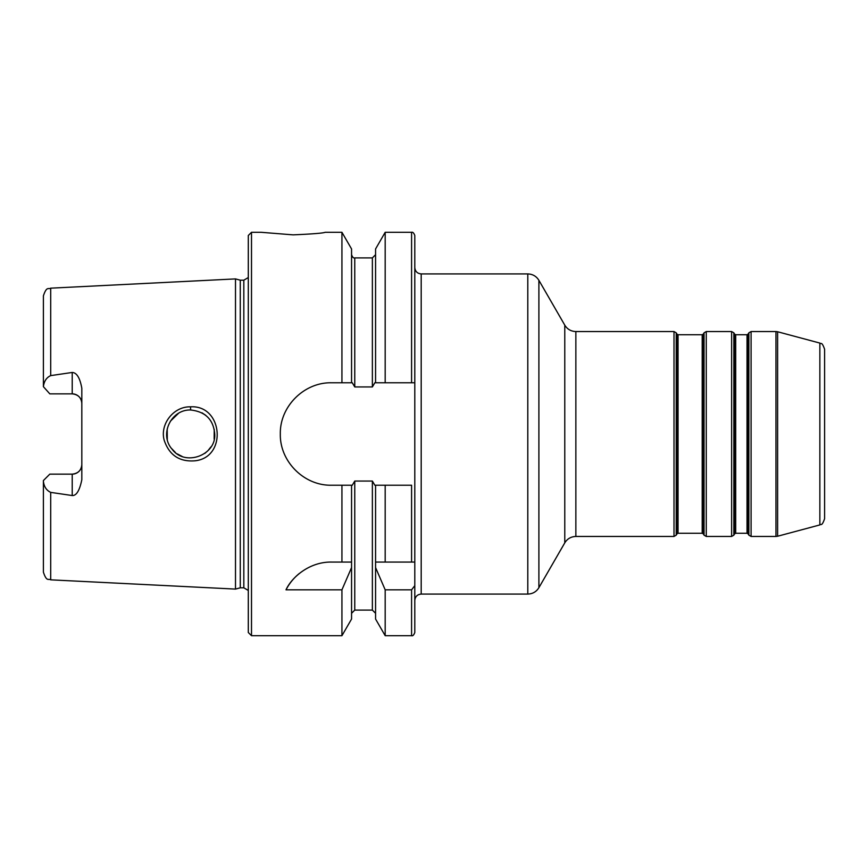 <?xml version="1.0" encoding="UTF-8"?>
<svg xmlns="http://www.w3.org/2000/svg" width="868" height="868" viewBox="0 0 868 868"><rect width="100%" height="100%" fill="white"/><g stroke="black" fill="none" stroke-linecap="round" stroke-linejoin="round"><path stroke-width="1.3" d="M575.864 331.543L674.002 331.543L674.002 536.457L575.864 536.457L575.864 331.543C571.025 331.392 567.325 329.254 564.775 325.142L564.775 542.858L538.898 587.679L538.898 280.321C536.337 276.208 532.637 274.082 527.798 273.919L527.798 594.081L421.197 594.081L421.197 273.919L527.798 273.919M351.562 382.777L351.562 248.964L341.938 232.298L341.938 382.777L352.289 382.777L354.762 386.944L372.372 386.944L374.835 382.777L375.573 382.777L375.573 248.964L385.186 232.298L411.584 232.298C412.788 231.886 413.852 232.96 414.796 235.499L414.796 600.482C415.175 596.598 417.302 594.461 421.197 594.081M414.796 562.063L414.796 632.501C413.852 635.04 412.788 636.114 411.584 635.702L411.584 589.828L385.186 589.828L375.573 567.563L375.573 562.063L414.796 562.063M819.859 524.923C820.987 523.437 821.66 527.147 824.6 518.728L824.6 349.272C821.66 340.853 820.987 344.563 819.859 343.077L819.859 524.923L777.62 536.24L777.62 331.76L775.959 331.543L775.959 536.457L751.091 536.457L751.091 331.543L775.959 331.543M748.867 535.176L748.129 533.896L748.129 334.104L748.867 332.824L748.867 535.176L751.091 536.457M731.626 536.457L706.27 536.457L706.27 331.543L731.626 331.543L731.626 536.457L733.84 535.176L733.84 332.824L731.626 331.543M733.84 332.824L734.588 334.104L734.588 533.896L733.84 535.176M704.046 535.176L703.308 533.896L703.308 334.104L704.046 332.824L704.046 535.176L706.27 536.457M676.215 332.824L676.953 334.104L676.953 533.896L676.215 535.176L676.215 332.824L674.002 331.543M747.022 533.256L735.695 533.256L735.695 334.744L747.022 334.744L747.022 533.256L748.129 533.896M702.201 533.256L678.06 533.256L678.06 334.744L702.201 334.744L702.201 533.256L703.308 533.896M43.4 480.546L49.801 474.145L72.218 474.145A9.602 9.602 0 0 0 81.82 464.543C81.342 470.293 78.131 473.494 72.218 474.145L72.218 495.541L50.702 492.384C46.449 490.366 44.018 486.688 43.4 481.328L43.4 480.546M49.801 393.855L43.4 386.672C44.073 381.204 46.514 377.515 50.702 375.616L72.218 372.459L72.218 393.855L49.801 393.855M50.702 375.616L50.702 288.165L235.499 278.91L235.499 589.09L50.702 579.835C48.445 578.294 46.774 582.32 43.4 572.153L43.4 546.558M72.218 495.541C76.406 495.802 79.606 490.539 81.82 479.733L81.82 388.267C79.975 377.938 76.775 372.676 72.218 372.459M190.493 406.832C173.589 406.332 159.69 424.235 164.204 440.271C169.238 455.212 179.524 462.047 195.05 460.799C227.481 457.349 222.859 404.792 190.493 406.832L190.645 409.989C205.466 411.66 213.495 419.667 214.711 434.011C216.371 455.027 185.079 467.071 172.027 449.125C159.213 434.77 170.736 409.414 190.645 409.989M214.504 437.005L214.19 438.85M210.946 446.879L207.962 450.666L210.935 446.879M214.146 439.045L214.233 429.367M205.814 415.36L201.994 412.821M178.558 413.276L170.345 421.24M167.198 428.998L167.296 439.468M171.452 448.376L175.488 452.586M177.256 453.899L182.117 456.438M204.837 453.389L207.962 450.666M341.938 232.298L325.142 232.298C323.243 233.145 312.567 234.002 293.124 234.859L261.116 232.298L251.503 232.298L251.503 635.702L248.302 632.501L248.302 235.499L251.503 232.298M414.796 585.661L411.584 589.828M351.562 562.063L351.562 567.563L341.938 589.828L286.006 589.828C291.42 577.773 309.008 561.726 331.543 562.063L351.562 562.063L351.562 485.223L331.543 485.223C304.093 485.852 279.702 461.461 280.321 434C279.702 406.539 304.093 382.148 331.543 382.777L341.938 382.777M299.319 573.477A51.223 51.223 0 0 0 286.006 589.828M351.562 567.563L351.562 619.036L341.938 635.702L251.503 635.702M341.938 589.828L341.938 635.702M411.584 562.063L411.584 485.223L375.573 485.223L375.573 562.063M375.573 567.563L375.573 619.036L385.186 635.702L411.584 635.702M385.186 485.223L385.186 562.063M375.573 485.223L374.835 485.223L372.372 481.056L354.762 481.056L352.289 485.223L351.562 485.223M385.186 232.298L385.186 382.777L414.796 382.777M385.186 589.828L385.186 635.702M375.573 382.777L385.186 382.777M341.938 485.223L341.938 562.063M72.218 393.855A9.602 9.602 0 0 1 81.82 403.457C81.332 397.707 78.131 394.506 72.218 393.855M50.702 288.165C48.445 289.706 46.774 285.68 43.4 295.847L43.4 386.672M43.4 481.328L43.4 572.153M235.499 278.91L240.273 280.19L240.273 587.81L235.499 589.09M240.273 280.19L243.821 280.19L243.821 587.81L240.273 587.81M50.702 492.384L50.702 579.835M351.562 254.704C352.495 257.253 353.558 258.317 354.762 257.904L354.762 386.944M354.762 481.056L354.762 610.095L351.562 613.296M411.584 232.298L411.584 382.777M354.762 257.904L372.372 257.904L372.372 386.944M372.372 481.056L372.372 610.095L375.573 613.296M72.218 474.145A9.602 9.602 0 0 0 81.82 464.543M564.775 542.858C567.325 538.746 571.025 536.608 575.864 536.457M564.775 325.142L538.898 280.321M538.898 587.679C536.337 591.792 532.637 593.918 527.798 594.081M421.197 273.919C417.302 273.539 415.164 271.402 414.796 267.518M819.859 343.077L777.62 331.76M777.62 536.24L775.959 536.457M751.091 331.543L748.867 332.824M706.27 331.543L704.046 332.824M676.215 535.176L674.002 536.457M747.022 334.744L748.129 334.104M734.588 533.896L735.695 533.256M734.588 334.104L735.695 334.744M702.201 334.744L703.308 334.104M676.953 533.896L678.06 533.256M676.953 334.104L678.06 334.744M354.762 610.095L372.372 610.095M372.372 257.904L375.573 254.704M243.821 587.81L248.302 590.457M243.821 280.19L248.302 277.543"/></g></svg>

